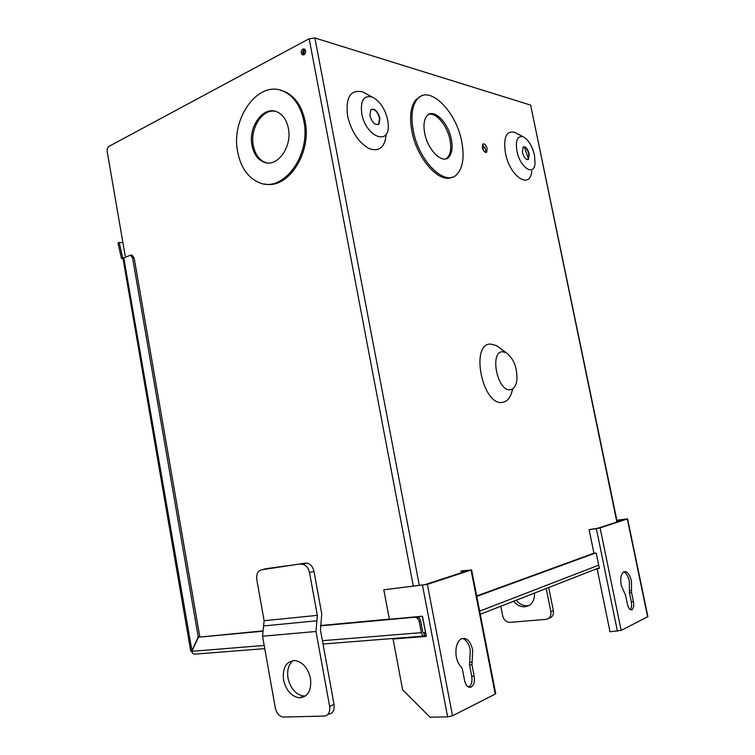 <?xml version="1.0" encoding="UTF-8"?>
<svg xmlns="http://www.w3.org/2000/svg" width="755" height="755" viewBox="0 0 755 755"><rect width="100%" height="100%" fill="white"/><g stroke="black" fill="none" stroke-linecap="round" stroke-linejoin="round"><path stroke-width="1.13" d="M419.931 96.791L419.214 97.027M419.61 96.81L420.308 96.555M485.408 152.368L485.578 149.311L482.502 144.498M482.341 147.555L482.813 144.073C484.559 143.384 486.012 144.922 487.154 148.678L486.682 152.17C484.937 152.85 483.483 151.311 482.341 147.555M378.01 124.613L378.632 124.131L379.538 118.224C377.755 112.07 375.037 109.088 371.403 109.267M369.893 115.638L370.79 109.758C374.527 108.05 377.575 110.815 379.925 118.054L379.01 123.952C375.301 125.66 372.262 122.886 369.893 115.638M482.52 148.291L484.795 147.027M484.927 147.3L482.624 148.612M534.512 155.256L535.021 163.646C533.955 176.802 519.94 167.393 516.939 151.028C515.391 140.496 517.392 135.711 522.922 136.664C528.245 139.411 532.115 145.611 534.512 155.256M522.922 136.664L514.297 132.201C506.19 130.757 503.236 137.674 505.425 152.963C509.804 176.793 530.293 190.071 531.794 171.045M387.711 119.922L388.296 125.245C389.523 146.291 365.684 136.655 361.768 113.684C360.229 100.745 363.655 95.187 372.036 96.989C379.68 100.802 384.908 108.446 387.711 119.922M367.628 94.583L362.74 91.902C350.49 89.194 345.441 97.225 347.583 115.996C351.5 131.927 358.729 142.827 369.261 148.678C379.387 151.991 385.031 147.168 386.192 134.182M461.767 141.864C464.542 156.964 462.928 167.789 456.926 174.348C445.592 187.344 418.751 161.579 413.23 130.445C410.616 115.666 412.117 105.058 417.732 98.612C429.944 84.664 456.539 112.033 461.767 141.864M420.705 96.338L416.373 99.235C410.739 105.672 409.238 116.279 411.852 131.049C416.883 159.107 439.91 184.305 452.434 177.057M502.622 351.755L506.303 352.745C513.891 358.738 517.411 367.93 516.873 380.322C515.995 386.031 513.787 389.165 510.248 389.722C497.356 391.949 489.24 351.245 502.622 351.755M499.763 347.998L496.507 345.639L490.797 344.063C469.78 342.959 482.303 406.228 502.462 402.387C507.671 401.509 511.041 397.026 512.551 388.938M281.709 90.543L281.068 90.411M280.681 90.298L281.332 90.44M304.869 49.292C303.284 49.943 302.576 51.34 302.746 53.473L303.463 54.907M301.226 53.029C301.217 50.075 302.274 48.716 304.397 48.952L305.577 50.717C305.586 53.671 304.529 55.03 302.415 54.794L301.226 53.029M527.896 159.626L528.868 154.114C527.575 149.405 525.744 146.98 523.385 146.847M522.422 152.35L523.073 147.074C525.527 146.168 527.575 148.471 529.217 153.982L528.557 159.267C526.122 160.173 524.074 157.861 522.422 152.35M303.793 120.828C311.4 155.605 282.7 193.469 259.135 182.587C248.036 177.831 240.911 167.752 237.768 152.35C230.275 118.478 258.682 78.992 283.833 91.459C294.044 96.385 300.698 106.172 303.793 120.828M264.901 183.994C287.834 189.477 312.013 153.161 305.067 121.102C301.972 106.474 295.328 96.697 285.116 91.77L280.303 90.194M445.978 158.805L447.375 157.757C450.631 154.162 451.509 148.244 450.008 139.977C447.422 125.736 435.937 111.834 428.557 114.477M451.358 139.42C448.451 122.848 433.795 108.003 427.198 115.553C424.065 119.111 423.225 124.971 424.688 133.135C427.689 150.103 442.402 164.458 448.744 157.2C451.99 153.614 452.868 147.687 451.358 139.42M275.415 111.325C262.315 108.493 249.66 128.718 253.331 145.772C255.058 154.143 258.908 159.645 264.901 162.278L266.959 162.901M252.038 145.536C247.904 126.793 263.57 105.294 277.189 111.938C282.908 114.628 286.626 120.054 288.344 128.208C292.506 147.225 276.755 168.233 263.618 162.061C257.625 159.428 253.765 153.916 252.038 145.536M528.538 159.003L524.263 146.885M125.217 256.011L107.182 151.604C106.927 149.15 107.54 147.395 109.031 146.338L309.144 38.731L314.892 37.958L530.642 105.115L617.194 521.884M424.791 633.388L423.678 633.577M121.517 258.559L122.754 258.031L119.205 242.402L118.016 243.119L121.517 258.559L123.046 258.654M190.722 651.065L191.628 651.112L198.244 636.975L132.616 258.078L130.558 255.114L122.989 258.323M123.735 257.597L191.996 650.999M119.205 242.402L122.905 242.666M262.315 631.274L198.452 637.201L191.836 651.338C191.987 653.113 193.053 654.038 195.026 654.132L264.76 648.62M426.235 635.332L424.688 635.993C423.111 636.333 421.988 635.21 421.337 632.633L419.28 621.846C418.6 619.166 417.166 617.609 414.967 617.184L320.488 625.886M199.603 636.842L198.244 636.975M132.616 258.078L134.182 258.172L132.125 255.209L131.294 255.162M134.182 258.172L199.764 636.503M419.28 621.846L420.695 621.327L422.743 632.095L424.225 633.587L424.688 635.993M423.819 633.624L425.395 631.539L422.498 616.354M476.782 596.403L595.62 552.99M198.452 637.201L262.353 630.935M320.573 625.517L389.325 619.128M420.695 621.327C420.091 618.855 418.789 617.326 416.769 616.731M476.688 595.95L593.94 553.198L589.117 529.633L597.979 528.179L625.253 519.251L616.882 520.393M304.293 54.492C303.482 52.803 303.793 51.359 305.228 50.179L305.398 50.104M305.36 52.992L305.605 51.982M546.205 588.494L550.857 611.682C551.339 616.052 549.753 618.619 546.091 619.355L509.71 622.394C506.171 622.129 503.84 619.978 502.717 615.92L500.81 606.237M513.645 601.225C516.637 604.925 520.186 606.793 524.291 606.831C531.284 605.925 534.7 601.329 534.531 593.062M548.885 618.232C552.367 617.354 553.859 614.815 553.358 610.606L550.857 611.682M548.725 587.513L553.358 610.606M516.222 600.216C519.213 603.896 522.753 605.755 526.848 605.793L529.057 605.501M283.531 679.868C282.342 667.788 286.126 661.333 294.865 660.521C302.698 661.918 307.908 667.882 310.503 678.424C311.683 690.447 307.993 696.912 299.433 697.837C291.411 696.516 286.107 690.523 283.531 679.868M305.52 695.968L303.887 696.034C295.875 694.723 290.59 688.777 288.014 678.169C286.843 670.119 288.608 664.24 293.308 660.54M327.727 714.579L328.746 714.136C332.898 713.456 334.663 710.219 334.04 704.424L320.45 629.963L321.753 613.938L313.976 571.403C312.844 566.656 310.475 563.881 306.86 563.079L266.053 568.666L261.551 569.817C257.785 570.903 256.2 574.187 256.794 579.67L264.127 620.733L262.551 636.22L275.349 708.058C276.66 713.447 279.303 716.457 283.285 717.08L324.329 716.061C328.491 715.381 330.256 712.135 329.633 706.312L315.996 631.473L262.551 636.22M315.996 631.473L317.336 615.363L309.531 572.62L313.976 571.403M305.473 563.088L261.551 569.817M301.009 564.249L302.406 564.249C306.02 565.051 308.399 567.845 309.531 572.62M468.713 687.173L468.94 687.05C471.535 684.983 472.47 681.378 471.733 676.235L469.563 664.985L471.969 664.853L474.159 676.121C474.886 681.274 473.961 684.879 471.365 686.956C468.27 688.126 466.014 686.012 464.599 680.604L462.4 669.194L461.277 666.939C458.88 664.73 457.228 661.399 456.313 656.954C455.105 648.432 456.615 642.448 460.833 638.994C466.26 636.852 470.205 640.466 472.668 649.847L472.101 662.069L469.695 662.21L470.271 650.008C468.77 643.345 466.033 639.476 462.06 638.409M462.145 570.761L471.054 570.053L427.377 584.37L383.804 589.787L424.971 584.644L468.789 570.308L460.578 571.271M469.563 664.985L469.695 662.21M394.837 638.343L393.062 639.013L402.613 689.806L430.086 717.25L447.639 716.854L452.528 715.778L495.233 694.09L495.714 693.524L471.592 569.817M471.969 664.853L472.101 662.069M424.952 635.965L426.339 635.852M383.804 589.787L389.353 619.279L422.253 616.231L426.339 635.889L426.037 636.427L393.062 639.013M623.658 571.846C626.235 572.932 628.122 576.103 629.34 581.341L629.462 592.883L631.293 601.716C631.916 605.359 631.567 607.983 630.236 609.606M629.462 592.883L631.576 592.675L633.407 601.527C634.077 605.614 633.596 608.341 631.982 609.71C630.066 610.333 628.556 608.53 627.471 604.321L625.621 595.384L621.271 585.54C620.157 578.726 620.94 574.168 623.602 571.875C626.943 570.78 629.557 573.866 631.444 581.123L631.548 590.533L629.443 590.74M647.658 616.929L627.311 518.959L600.102 527.887L621.157 630.397L647.884 616.656L627.565 518.845L616.844 520.223M621.157 630.397L610.002 631.746L597.158 568.959L599.347 568.411M589.117 529.633L596.365 528.632L617.411 631.208M600.102 527.887L596.365 528.632M631.576 592.675L631.548 590.533M593.94 553.198L596.271 553.321L599.347 568.307L597.158 568.959M530.642 105.115L616.863 521.998M419.308 585.361L314.892 37.958M309.144 38.731L413.296 586.05M419.091 616.514L419.487 618.59M480.265 614.277L599.234 567.769M323.017 644.024L423.763 636.069M421.337 632.633L322.404 640.693M264.193 645.44L191.836 651.338M598.696 565.165L479.651 611.154M415.165 616.882L414.344 617.184M334.04 704.424L329.633 706.312M316.883 620.789L263.599 625.952M264.127 620.733L317.336 615.363M471.733 676.235L474.159 676.121M471.054 570.053L495.233 694.09M452.528 715.778L427.377 584.37M422.517 585.361L447.639 716.854M631.293 601.716L633.407 601.527M506.303 352.745L496.507 345.639M486.682 152.17L485.918 152.472M372.036 96.989L362.74 91.902M417.732 98.612L416.373 99.235M302.415 54.794L302.906 54.936M283.833 91.459L285.116 91.77M448.744 157.2L447.375 157.757M263.618 162.061L264.901 162.278M122.971 258.201L190.732 651.103M132.125 255.209L130.558 255.114M416.014 616.807L414.967 617.184M524.291 606.831L526.848 605.793M303.887 696.034L299.433 697.837M302.406 564.249L306.86 563.079M468.94 687.05L471.365 686.956M631.982 609.71L630.68 609.823"/></g></svg>
